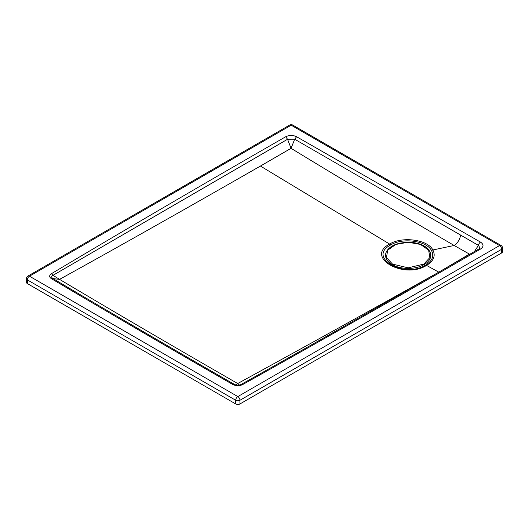 <?xml version="1.0" encoding="UTF-8"?>
<svg xmlns="http://www.w3.org/2000/svg" width="529" height="529" viewBox="0 0 529 529"><rect width="100%" height="100%" fill="white"/><g stroke="black" fill="none" stroke-linecap="round" stroke-linejoin="round"><path stroke-width="0.79" d="M390.627 244.987C402.49 237.481 426.678 240.741 431.512 250.567C434.289 256.076 432.299 260.936 425.534 265.155C404.044 278.796 367.027 257.306 390.627 244.987A3.009 1.739 -120 0 0 389.615 244.067C364.64 257.107 403.806 279.848 426.553 265.413C433.707 260.949 435.81 255.805 432.874 249.972C427.756 239.577 402.166 236.132 389.615 244.067L260.427 166.06C184.442 209.603 117.484 247.374 59.559 279.372C114.198 311.918 173.585 346.64 237.713 383.538C301.504 348.598 368.534 311.475 438.792 272.164L469.441 254.105L454.153 245.469C397.074 212.228 342.706 179.84 291.049 148.318L260.427 166.06M412.415 268.177A16.921 9.767 180 0 1 403.283 268.097M287.564 139.259L291.049 148.318L294.686 139.22L287.564 139.259L52.993 275.325L59.559 279.372L53.012 278.598C111.123 313.023 171.555 348.274 234.294 384.338L234.294 384.338C236.661 385.522 238.982 385.535 241.257 384.371C308.116 346.951 376.311 308.195 445.841 268.11L479.016 248.914L480.008 248.015L478.428 245.377L294.686 139.22L296.577 136.733C292.914 135.021 289.27 135.034 285.66 136.766L287.564 139.259M469.897 254.198L470.883 253.629M285.66 136.766L252.644 155.764C179.86 197.76 112.789 237.071 51.432 273.698L52.993 275.325C51.273 276.297 51.28 277.388 53.012 278.598L52.979 278.578M51.432 273.698C49.071 275.378 49.078 277.051 51.458 278.717C108.802 312.699 169.247 347.956 232.793 384.49C236.073 386.077 239.379 386.091 242.725 384.543C309.293 347.289 377.501 308.526 447.349 268.256L480.524 249.06C483.817 246.745 483.817 244.431 480.53 242.11A3.009 1.739 120.2 0 0 478.428 245.377L474.368 251.606M480.524 249.06A3.009 1.739 -120.1 0 0 479.016 248.914M289.674 125.049A3.009 1.739 60 0 1 291.175 125.201A3.009 1.739 120 0 1 292.676 125.056A3.009 3.009 0 0 0 289.674 125.049L27.958 276.039A3.009 1.739 60 0 1 29.459 276.191L237.825 396.578A3.009 1.739 120 0 0 235.696 400.261A3.009 1.739 0 0 0 239.954 400.261L501.671 249.278L501.671 252.961L239.954 403.951L239.954 400.261A3.009 1.739 60 0 0 237.825 396.578L499.541 245.588A3.009 1.739 60 0 1 501.671 249.278A3.009 1.739 180 0 0 502.55 248.048L502.55 251.731A3.009 1.739 180 0 1 501.671 252.961M292.676 125.056L501.049 245.443A3.009 1.739 120 0 0 500.494 245.304A3.009 1.739 120 0 0 499.541 245.588L291.175 125.201L29.459 276.191A3.009 1.739 120 0 0 27.329 279.874A3.009 1.739 180 0 1 26.45 278.644L26.45 282.327A3.009 1.739 180 0 0 27.329 283.557L235.696 403.944A3.009 1.739 0 0 0 239.954 403.951M236.073 384.986L237.713 383.538L239.373 385.019M242.725 384.543L241.019 384.563M51.458 278.717L52.993 278.585M232.793 384.49L234.539 384.537M400.658 243.029A22.621 13.06 -0 0 0 387.459 250.091A22.621 13.06 -0 0 0 392.154 264.573A22.621 13.06 -0 0 0 392.168 264.586A22.621 13.06 -0 0 0 420.925 266.133A22.621 13.06 -0 0 0 428.88 250.105A22.621 13.06 -0 0 0 424.159 246.111M438.792 272.164L426.553 265.413A3.009 1.739 -120 0 0 425.534 265.155M460.547 235.081A9.403 5.482 119.5 0 1 454.153 245.469L432.874 249.972A3.009 2.328 150 0 0 431.512 250.567M480.53 242.11L296.577 136.733M27.329 283.557L27.329 279.874L235.696 400.261L235.696 403.944M392.511 264.09L386.454 257.563L387.704 250.171L395.851 244.431L408.157 242.269L420.456 244.424L428.622 250.157L429.879 257.544L423.822 264.09L408.163 267.839L392.511 264.09M27.958 276.039A3.009 3.009 0 0 0 26.45 278.644M502.55 248.048A3.009 3.009 0 0 0 501.049 245.443M387.453 250.091C389.344 247.585 392.234 245.635 396.122 244.246C413.797 238.943 426.5 245.84 428.88 250.105"/></g></svg>
